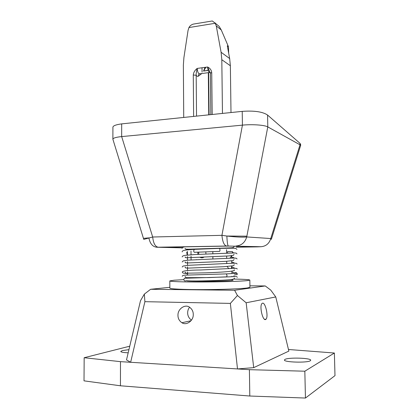 <?xml version="1.0" encoding="UTF-8"?>
<svg xmlns="http://www.w3.org/2000/svg" width="419" height="419" viewBox="0 0 419 419"><rect width="100%" height="100%" fill="white"/><g stroke="black" fill="none" stroke-linecap="round" stroke-linejoin="round"><path stroke-width="0.63" d="M129.749 346.194L84.167 357.726L84.015 380.85L120.436 385.784L249.803 396.023L305.446 398.05L334.985 375.639L334.383 353.018L288.466 349.493M249.803 396.023L249.399 369.678L304.833 371.208L334.383 353.018M305.446 398.05L304.833 371.208M84.167 357.726L120.478 361.649L130.644 362.283L126.501 359.916L140.496 300.716L144.34 294.122L144.895 301.68L230.361 303.393L237.5 368.94L249.399 369.678M128.188 352.782C123.458 352.604 120.986 352.159 120.772 351.441L122.468 350.546L128.932 349.65M249.923 285.821L265.248 285.952L270.758 290.1L275.76 296.94L288.853 351.096L253.705 367.652L237.5 368.94L130.644 362.283L144.895 301.68M284.999 359.397C288.597 357.245 311.228 357.962 310.715 360.251L310.275 360.775C307.158 363.016 283.611 362.273 284.428 359.994L284.999 359.397M265.515 319.566C262.624 320.776 259.23 305.99 261.995 303.482L262.524 303.167C265.447 302.23 268.715 316.743 265.981 319.273L265.515 319.566M191.467 320.163C188.943 318.257 187.67 315.8 187.649 312.799C187.712 310.547 188.361 308.698 189.598 307.253M177.975 314.659C178.122 308.594 185.277 303.927 189.571 307.232C192.201 309.175 193.431 311.794 193.253 315.093C193.185 321.054 186.151 325.762 181.93 322.735C179.102 320.813 177.787 318.121 177.975 314.659M182.595 323.065L182.6 322.588M144.34 294.122L150.61 289.293L234.593 290.257L265.248 285.952M150.61 289.293L169.847 287.298M234.593 290.257L237.442 295.505L230.361 303.393M237.442 295.505L246.152 302.775L253.705 367.652M246.152 302.775L275.76 296.94M120.436 385.784L120.478 361.649M231.649 255.794L231.676 258.13M231.712 260.848L231.744 263.294M231.749 266.018L231.335 268.495M196.27 259.68L196.642 259.665M228.774 268.668L227.129 266.474M226.569 249.698L226.616 253.165M226.653 256.082L226.679 258.366M226.716 261.288L226.742 263.577M212.821 251.583L212.842 253.72M212.873 256.742L212.899 258.968M190.985 249.143L190.991 249.567M191.001 251.096L191.027 254.757M191.043 256.266L191.069 259.712M197.847 254.375L197.841 252.138M200.266 249.033L200.958 248.792M202.534 248.739L203.157 248.907M205.797 251.824L205.939 254.008M204.037 257.109C202.696 257.957 201.329 258.01 199.942 257.276M227.459 253.134L227.559 251.599L232.545 251.636L232.472 252.945M186.722 252.154L187.188 255.061M186.706 249.96L186.701 249.253M231.738 258.125L231.702 255.679L229.973 258.209M232.493 247.718L232.498 248.184M202.063 72.105L202.021 67.763M228.669 53.182L228.46 46.719L221.284 29.995L219.158 26.397L215.34 23.265M222.463 113.429L221.808 59.713L221.096 52.27L216.262 25.905L221.284 29.995M228.46 46.719L227.308 45.828L229.664 58.545L230.366 65.762L230.995 112.543M210.579 21.259L212.313 20.971L215.266 23.265L188.948 27.565L188.042 30.461L183.91 57.613L183.365 65.05L183.726 117.44M188.948 27.565C189.859 25.868 191.294 24.721 193.253 24.119L196.411 23.595M215.057 22.945L215.576 23.223M215.266 23.265L216.262 25.905M210.291 72.414C208.861 72.697 207.971 70.895 207.62 67.009L210.401 73.157L211.731 72.576C211.401 70.031 210.029 68.171 207.62 67.009L197.202 68.417C194.866 70.209 193.557 72.403 193.285 75.001L193.625 116.414M196.532 116.115L196.181 75.284C196.977 76.358 197.731 76.646 198.438 76.138C198.276 74.849 198.779 74.058 199.947 73.775C198.47 74.058 197.553 72.278 197.202 68.417C196.385 71.754 196.045 74.043 196.181 75.284L193.285 75.001M203.555 257.13L201.345 257.219M198.721 252.102L198.706 254.333M202.466 257.743L201.005 257.235M201.555 248.975L202.387 248.745M143.408 238.259L112.879 139.239L112.915 127.528C112.622 125.941 115.55 124.721 121.688 123.877L242.219 111.375C254.213 110.506 262.666 111.732 267.573 115.052L299.983 143.335L300.627 144.45L300.648 145.513L300.02 144.796L270.758 238.542L246.723 236.939C242.742 237.379 236.122 237.075 226.862 236.033L221.929 235.331L152.689 237.007L143.759 239.385M271.344 239.354L270.758 238.542C269.218 243.586 265.955 246.309 260.979 246.718L226.595 246.026L156.764 247.231L182.275 247.854M236.295 247.158L257.276 246.801L229.34 246.063L158.864 247.283L182.385 247.723M112.879 139.239C113.051 138.061 115.984 137.181 121.667 136.589L152.689 237.007C153.364 243.261 155.187 246.66 158.152 247.205M121.688 123.877L121.667 136.589L242.428 125.134L221.929 235.331C222.557 241.883 224.118 245.45 226.595 246.026M242.219 111.375L242.428 125.134C252.39 124.139 264.714 125.03 267.793 126.91L246.723 236.939C245.026 242.522 241.47 245.544 236.044 245.995M267.573 115.052L267.793 126.91L300.02 144.796L299.983 143.335M183.831 279.662L174.074 280.217L169.815 280.913L169.852 288.099C169.616 288.953 183.449 289.649 202.45 289.618C221.426 289.587 241.234 288.827 247.467 287.937L249.944 287.256L249.834 280.075C249.368 279.583 243.937 279.248 233.53 279.075M169.815 280.913C169.58 281.573 183.402 282.071 202.382 282.003C221.332 281.935 241.124 281.301 247.351 280.599L249.834 280.075M186.633 280.761C187.476 281.599 224.055 281.411 231.498 280.521L233.137 280.191L232.026 279.944M186.057 278.169L184.37 278.279L183.821 279.51C184.14 280.913 184.915 281.306 186.151 280.678C189.006 280.987 194.379 281.06 202.262 280.903C212.988 280.699 225.804 280.196 231.655 279.468C233.818 279.122 234.708 278.656 234.321 278.059M234.289 273.418C235.431 272.135 236.384 272.266 237.149 273.811C236.384 272.266 235.431 272.135 234.289 273.418M198.438 76.138L201.801 73.529M208.751 114.848L208.316 72.67M208.191 70.444L203.44 71.078M208.159 70.345L203.592 70.952L205.959 67.234M221.096 52.27L229.664 58.545M221.808 59.713L230.366 65.762M212.187 114.492L211.731 72.576M199.947 73.775L209.568 72.508M236.148 247.22L256.999 246.88M256.894 246.885L260.979 246.718M228.334 246.005C227.627 245.487 227.135 242.166 226.862 236.033L246.87 236.175M156.764 247.231C152.663 246.796 150.028 243.68 148.876 237.882L143.439 238.348L143.722 239.275M225.663 273.926L226.323 273.895L227.03 275.409C226.93 276.571 226.522 277.064 225.789 276.875L209.081 277.582L186.56 277.661C185.444 277.457 185.02 277.048 185.287 276.446M194.83 249.315L194.264 249.352L193.693 250.808C193.819 252.018 194.222 252.505 194.914 252.275L219.257 251.384C219.708 251.541 219.954 251.033 220.012 249.865L219.572 248.383L194.264 249.352C181.296 250.133 182.663 250.923 182.108 251.882M219.231 248.388L232.823 248.189L235.829 248.446L236.934 249.378M265.981 319.273L264.41 319.226M181.93 322.735L191.027 320.729M231.77 260.838L231.807 263.289M231.838 266.002L231.875 268.459M231.906 271.177L231.943 273.565M231.974 276.289L231.979 276.687M232.016 279.415L232.032 280.458M228.544 268.532L230.9 268.527M187.403 249.253L187.408 249.881M187.419 251.395L187.445 255.035M187.455 256.522L187.482 260.194M187.492 261.66L187.518 265.363M187.529 266.798L187.555 270.538M187.565 271.947L187.592 275.021M187.607 277.755L187.612 278.127M212.313 20.971L193.253 24.119M215.188 23.139L219.158 26.397M210.841 114.633L210.401 73.157M203.592 70.952L204.975 67.365M209.102 114.811L208.662 72.628M271.784 237.955L300.486 145.922M271.758 238.039L271.433 239.076M237.322 277.32L236.845 276.718C235.818 276.482 236.583 276.383 229.251 276.859L184.376 278.279M182.265 276.336C182.181 275.728 183.03 275.335 184.81 275.157L226.323 273.895C233.54 273.56 237.824 272.848 237.28 274.152L237.044 274.623L234.436 274.895M234.31 276.545L233.844 275.786M187.586 274.838L185.91 275.084M187.581 273.534L183.847 273.24L182.93 272.968L182.239 272.125C182.49 270.789 188.655 270.077 200.732 269.988L232.592 268.411C237.164 268.134 237.07 268.626 237.206 269.077M182.202 267.05L183.077 266.055L187.979 265.332L233.509 263.2L236.306 263.273L237.138 264.012M182.171 261.985L183.208 260.89L188.1 260.147L233.074 258.073L236.169 258.172L237.065 258.947M182.139 256.931L182.888 255.936L184.816 255.37L194.908 254.527L234.535 252.929L236.3 253.155L236.997 253.898M231.922 272.088C234.142 272.617 234.928 273.041 234.279 273.361M234.2 268.307C234.844 268.024 234.064 267.631 231.854 267.123M234.116 263.174C234.63 262.902 233.854 262.566 231.791 262.163M234.017 258.046C234.226 257.706 233.462 257.428 231.723 257.208M233.886 252.924L232.524 252.364M185.261 272.088C184.999 272.434 185.334 272.806 186.256 273.193L205.3 272.842C221.305 272.292 236.787 271.344 234.211 269.831M185.224 267.018C185.675 267.395 183.852 268.05 188.314 268.102L223.594 266.714L232.959 265.793C233.964 265.41 234.357 265.033 234.132 264.661M185.188 261.959C185.69 262.425 183.747 262.917 188.503 262.923L225.768 261.351L233.221 260.555L234.059 259.487M185.156 256.905L185.36 257.559L186.754 257.779L229.146 255.92L233.634 255.213L233.985 254.286M182.082 248.404C182.181 247.598 183.098 247.069 184.831 246.828M233.194 248.195L232.498 248.085M185.093 248.378L185.413 249.096L188.262 249.237L231.251 247.839C233.524 247.613 234.399 247.147 233.881 246.43"/></g></svg>
